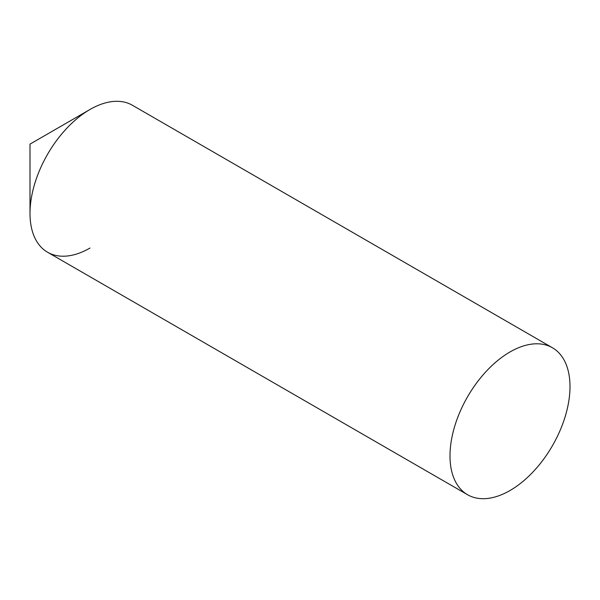 <?xml version="1.0" encoding="UTF-8"?>
<svg xmlns="http://www.w3.org/2000/svg" width="600" height="600" viewBox="0 0 600 600"><rect width="100%" height="100%" fill="white"/><g stroke="black" fill="none" stroke-linecap="round" stroke-linejoin="round"><path stroke-width="0.9" d="M90 248.04A84.855 48.99 -60 0 1 30 213.397L30 144.12L90 109.477A84.855 48.99 -60 0 0 30 213.397A84.855 48.99 120 0 0 47.572 252.24L467.572 494.73A84.855 48.99 120 0 0 532.957 471.998A84.855 48.99 120 0 0 570 386.603A84.855 48.99 120 0 0 552.428 347.76A84.855 48.99 120 0 0 487.043 370.493A84.855 48.99 120 0 0 450 455.88A84.855 48.99 120 0 0 467.572 494.73M552.428 347.76L132.428 105.27A84.855 48.99 120 0 0 67.043 128.002A84.855 48.99 120 0 0 30 213.397M30 144.12L90 109.477"/></g></svg>
